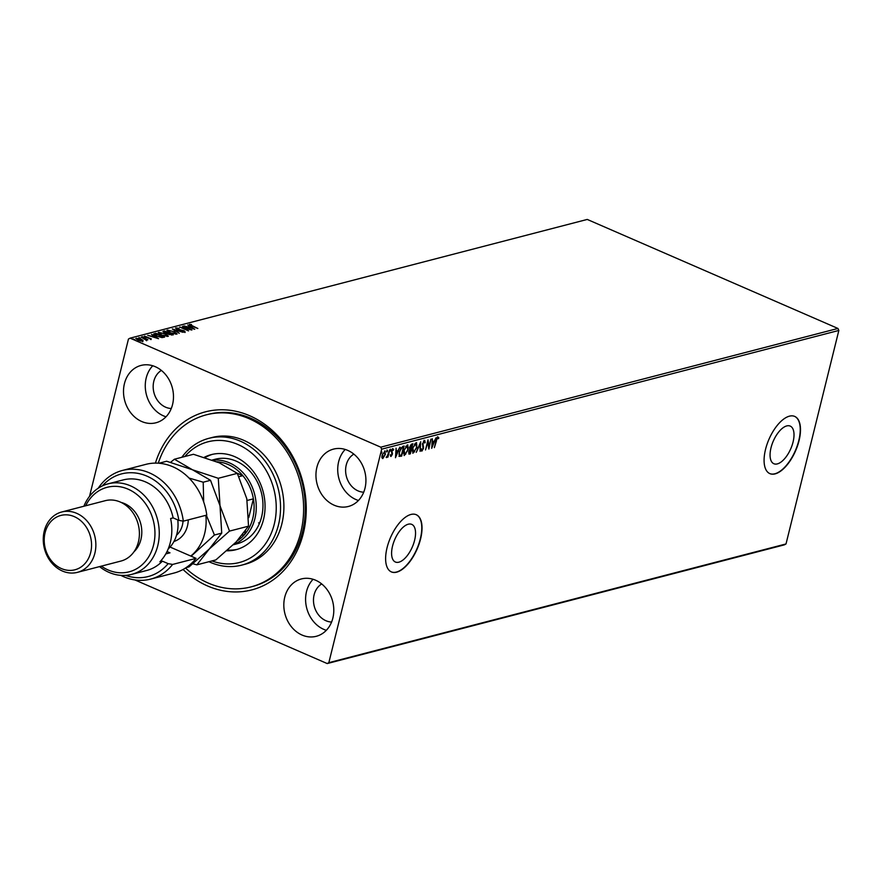 <?xml version="1.0" encoding="UTF-8"?>
<svg xmlns="http://www.w3.org/2000/svg" width="883" height="883" viewBox="0 0 883 883"><rect width="100%" height="100%" fill="white"/><g stroke="black" fill="none" stroke-linecap="round" stroke-linejoin="round"><path stroke-width="1.32" d="M155.419 463.111A91.998 76.545 75.4 0 1 252.041 416.809A91.998 76.545 75.4 0 1 303.344 533.343A91.998 76.545 75.4 0 1 183.046 569.48M250.993 586.897L252.67 586.455A88.885 73.951 -104.6 0 0 302.494 531.809A88.885 73.951 -104.6 0 0 282.604 443.089A88.885 73.951 -104.6 0 0 207.98 414.403L206.313 414.833A88.885 73.951 75.4 0 1 275.01 436.853A88.885 73.951 75.4 0 1 302.394 524.491A88.885 73.951 75.4 0 1 250.993 586.897A88.885 73.951 75.4 0 1 185.507 568.023M793.055 442.052A20.519 9.536 113.5 0 0 790.219 426.092A20.519 9.536 113.5 0 0 771.014 447.78A20.519 9.536 113.5 0 0 773.85 463.73A20.519 9.536 113.5 0 0 793.055 442.052M414.591 540.341A20.519 9.536 113.5 0 0 411.754 524.381A20.519 9.536 113.5 0 0 392.549 546.058A20.519 9.536 113.5 0 0 395.385 562.018A20.519 9.536 113.5 0 0 414.591 540.341M420.573 538.961A31.192 14.492 113.5 0 0 416.257 514.712A31.192 14.492 113.5 0 0 387.074 547.659A31.192 14.492 113.5 0 0 391.39 571.908A31.192 14.492 113.5 0 0 420.573 538.961M391.257 571.853A31.192 14.492 113.5 0 0 420.319 538.851A31.192 14.492 113.5 0 0 416.136 514.657M799.038 440.672A31.192 14.492 113.5 0 0 794.722 416.423A31.192 14.492 113.5 0 0 765.539 449.37A31.192 14.492 113.5 0 0 769.855 473.619A31.192 14.492 113.5 0 0 799.038 440.672M769.722 473.564A31.192 14.492 113.5 0 0 798.784 440.562A31.192 14.492 113.5 0 0 794.601 416.368M332.858 618.089A29.625 24.647 -104.6 0 0 326.235 588.508A29.625 24.647 -104.6 0 0 301.357 578.95A29.625 24.647 -104.6 0 0 284.756 597.162A29.625 24.647 -104.6 0 0 291.379 626.742A29.625 24.647 -104.6 0 0 316.257 636.301A29.625 24.647 -104.6 0 0 332.858 618.089M313.068 579.281A29.625 24.647 -104.6 0 0 306.522 591.511A29.625 24.647 -104.6 0 0 326.324 630.319M172.549 404.557A29.625 24.647 -104.6 0 0 165.916 374.988A29.625 24.647 -104.6 0 0 141.048 365.43A29.625 24.647 -104.6 0 0 124.437 383.641A29.625 24.647 -104.6 0 0 131.07 413.211A29.625 24.647 -104.6 0 0 155.938 422.78A29.625 24.647 -104.6 0 0 172.549 404.557M152.748 365.761A29.625 24.647 -104.6 0 0 146.203 377.99A29.625 24.647 -104.6 0 0 166.004 416.798M364.988 488.255A29.625 24.647 -104.6 0 0 358.366 458.674A29.625 24.647 -104.6 0 0 333.487 449.116A29.625 24.647 -104.6 0 0 316.887 467.328A29.625 24.647 -104.6 0 0 323.509 496.908A29.625 24.647 -104.6 0 0 348.388 506.467A29.625 24.647 -104.6 0 0 364.988 488.255M345.198 449.447A29.625 24.647 -104.6 0 0 338.653 461.677A29.625 24.647 -104.6 0 0 358.454 500.484M353.829 454.116A20.276 16.865 -104.6 0 0 346.246 464.977A20.276 16.865 -104.6 0 0 363.719 492.206M161.39 370.43A20.276 16.865 -104.6 0 0 153.808 381.29A20.276 16.865 -104.6 0 0 171.28 408.509M321.699 583.95A20.276 16.865 -104.6 0 0 314.116 594.811A20.276 16.865 -104.6 0 0 331.589 622.04M142.362 340.551L143.024 340.385L142.88 341.169L140.607 341.026L137.858 340.132L136.181 338.255L141.17 339.271L143.024 340.385L142.88 341.169M135.772 338.542L136.71 338.763M141.401 336.975L147.88 339.789L146.479 339.502L146.192 340.154L141.335 337.262M146.622 340.739L146.766 340.165M145.993 339.999L145.287 339.028M151.125 339.028L145.419 337.151L144.503 336.092L151.346 338.884M150.22 339.017L149.856 338.2M145.342 336.434L145.772 337.295M153.73 334.37L155.761 333.255L164.624 337.107L162.019 337.56L156.468 336.07C153.852 334.966 153.156 334.149 154.393 333.608L153.642 334.05M164.47 330.982L173.333 334.845L168.962 334.447L164.437 332.748L163.3 331.291L164.47 330.982L164.459 331.622M162.902 331.555L164.337 331.566M172.362 328.94L183.101 332.306L174.47 329.878L179.271 333.299L172.351 328.995M182.582 326.28L191.898 330.021L182.362 327.913L188.521 330.904L179.657 327.041L189.183 329.149L182.582 326.28M190.275 324.756L197.836 328.476L191.401 325.993L189.37 324.37L191.501 324.525L190 325.43M838.85 330.441L381.677 449.171L380.772 447.173L130.077 338.156L587.25 219.437L837.945 328.454L838.85 330.441L786.013 543.95L784.391 544.844L327.218 663.563L134.922 579.943M380.772 447.173L837.945 328.454M194.757 329.282L183.94 325.937L187.869 326.887L189.514 326.456L187.77 324.933L194.757 329.282M176.799 328.255L177.483 329.127L184.117 330.761L185.143 331.931L177.019 329.238L175.86 327.869L179.106 328.377L176.799 328.255L176.445 328.984M184.139 331.931L183.708 330.893M175.551 328.09L176.589 328.421M174.282 331.489L176.755 334.116L169.812 332.681L167.395 330.065L174.205 331.776M166.865 330.441L168.079 330.551M165.562 333.752L168.035 336.379L161.092 334.944L158.675 332.339L165.485 334.039M158.145 332.703L159.359 332.825M158.532 338.686L147.715 335.341L151.655 336.291L153.3 335.86L151.545 334.348L158.532 338.686M143.355 337.273L142.34 336.655L143.819 337.295M139.9 338.178L138.885 337.549L140.364 338.2M134.271 339.635L133.256 339.017L134.724 339.657M89.536 496.334L128.454 339.05L130.077 338.156M384.679 450.97L385.385 454.337L382.781 458.608L381.875 457.703L382.085 455.198L385.12 450.981M383.796 456.853L382.781 458.608L381.875 457.703M389.756 449.767L387.924 457.151L387.747 456.18L386.666 457.604L389.756 449.767M390.639 456.301L390.827 454.944L391.213 455.573L391.897 454.469L391.511 451.191L392.99 448.807L393.675 449.568L391.975 451.036L392.361 454.315L391.026 456.467L390.407 455.65M390.827 454.944L391.213 455.573M392.99 448.807L393.675 449.568L392.957 449.701M393.244 450.319L392.207 449.524M402.747 446.401L404.105 446.047L401.61 456.147L399.414 456.368L399.282 451.897L402.747 446.401M409.977 453.001L408.995 453.873L408.763 451.941L409.844 449.657L409.557 447.306L411.655 444.083L412.825 443.785L410.33 453.884L408.917 454.094M420.716 441.732L420.098 451.345L420.076 444.182L416.257 452.339L420.716 441.732M430.937 439.083L428.884 449.061L427.814 442.284L425.507 449.933L428.001 439.833L429.072 446.588L430.937 439.083M436.489 440.794L434.37 447.637L436.059 440.816L438.001 436.997L438.829 437.88L438.398 438.708L437.758 438.034L436.103 440.628M438.001 436.997L438.829 437.88L438.067 438.156M438.012 438.1L437.019 437.957M381.677 449.171L328.84 662.669L786.013 543.95M431.743 448.321L432.284 438.73L432.582 441.677L434.226 441.246L436.114 437.736L431.666 448.288M424.491 440.507L425.264 442.372L424.778 442.979L424.27 441.533L423.034 443.454L423.465 448.498L421.842 451.136L421.125 449.712L421.632 449.006L422.096 450.098L423.012 448.663L422.582 443.564L424.811 440.518M424.083 441.445L423.454 441.5M421.125 448.785L422.096 450.098M414.569 451.654L412.935 453.089L412.471 448.597L416.036 442.703L416.997 447.383L412.847 453.288M416.036 442.703L416.621 442.725M405.849 453.917L404.226 455.352L403.763 450.86L407.317 444.966L408.277 449.646L404.138 455.551M407.317 444.966L407.902 444.988M395.518 457.725L396.07 448.134L396.357 451.081L398.001 450.661L399.9 447.14L395.452 457.692M390.33 449.149L391.003 450.109L390.418 451.047L390.838 449.37M390.253 450.981L390.253 450.308M386.875 450.043L387.549 451.014L386.964 451.953L387.383 450.264M386.798 451.875L386.798 451.202M381.235 451.511L381.92 452.471L381.335 453.409L381.743 451.732M381.158 453.343L381.158 452.67M327.218 663.563L328.84 662.669M437.504 436.776L438.321 437.659M434.05 441.301L433.641 442.284M432.173 445.827L431.765 446.82M433.774 442.339L432.052 442.438L432.306 445.893L433.774 442.339L432.515 442.67M428.95 446.533L428.619 447.88M427.769 440.783L429.072 446.588M423.983 440.286L425.264 442.372M422.427 444.193L423.619 447.03M423.112 446.809L422.957 448.277M422.262 450.021L421.357 450.904M420.109 443.034L420.032 444.16M416.346 442.67L416.831 445.142M415.959 443.707L414.436 444.094M412.129 450.595L413.023 452.085M412.924 448.487L413.685 452.284L416.544 447.504L415.794 443.741L412.549 448.321M412.747 452.041L413.685 452.284M412.229 443.939L411.997 444.877M411.036 448.73L410.805 449.668M409.414 448.089L411.191 448.685L412.118 444.933L410.01 447.195L410.275 448.818M412.118 444.933L410.452 445.164M408.719 451.588L408.818 452.858L410.131 452.957L410.926 449.723L409.215 451.809L409.668 453.078M410.926 449.723L409.789 449.723M407.626 444.933L408.112 447.416M407.251 445.97L405.716 446.356M403.41 452.858L404.304 454.348M404.204 450.749L404.966 454.546L407.825 449.767L407.074 446.003L403.829 450.584M404.028 454.304L404.966 454.546M403.509 446.202L403.277 447.14M401.268 455.264L401.61 456.147M401.103 455.926L398.906 456.147M398.917 453.972L399.469 455.175M399.381 455.131L401.412 455.22L403.399 447.195L400.882 447.924M399.359 451.621L399.436 455.153M401.136 447.67L399.734 451.787M403.399 447.195L401.644 447.891M397.825 450.705L397.416 451.688M395.948 455.242L395.54 456.224M395.827 451.864L396.092 455.297L397.56 451.743L395.827 451.842M397.56 451.743L396.29 452.074M390.33 454.723L390.992 455.473M392.482 448.586L393.167 449.348M392.736 450.098L392.317 449.48L392.736 450.098M391.401 451.489L392.195 452.35M391.688 452.129L392.494 453.211M391.986 452.99L391.853 454.094M391.257 455.551L390.595 456.224M390.496 449.889L389.911 450.827M387.78 455.473L387.626 456.125M387.24 455.959L386.158 457.383M387.041 450.794L386.456 451.732M384.833 450.937L385.131 452.637M381.842 456.621L382.505 457.482M382.538 455.076L383.012 457.703L384.944 454.447L384.458 451.875L382.162 454.911M382.218 457.471L383.012 457.703M381.412 452.251L380.827 453.189M189.293 324.922L190.132 324.911M188.322 327.306L189.514 326.456M188.973 327.229L192.582 328.355L190.231 326.898L188.907 327.494M176.655 328.84L177.34 329.701M183.973 331.335L185 332.516M184.094 332.118L183.565 331.467M176.159 333.145L177.053 333.995M170.198 332.847L176.214 333.432L176.07 334.017M175.706 334.204L173.83 331.611L168.322 330.463L167.759 331.335M168.322 330.463L170.264 332.56M167.03 333.708L168.234 332.935L164.415 331.633L164.889 332.626L168.234 332.935M171.777 335.154L171.975 334.558L168.907 333.388L169.393 334.326L171.975 334.558M169.326 334.602L168.907 333.388M164.823 332.902L164.415 331.633M167.45 335.408L168.333 336.257M161.479 335.11L167.494 335.706L167.351 336.28M166.986 336.467L165.11 333.873L159.602 332.725L159.039 333.597M159.602 332.725L161.545 334.834M154.249 334.182L155.761 333.255M155.618 333.829L154.591 335.099M162.56 337.549L163.267 336.831L155.728 333.884M161.324 337.505L163.267 336.831M156.854 336.224L161.423 337.129M154.757 334.304L156.92 335.948M152.108 336.71L153.3 335.86M152.748 336.633L156.357 337.77L154.017 336.313L152.693 336.898M144.359 336.677L146.159 336.809M145.695 337.604L145.276 336.688M150.132 338.653L150.982 339.613M142.891 340.97L142.737 341.743M138.245 340.297L142.075 340.893M141.986 341.235L140.717 339.392L136.975 338.597L136.556 339.381M136.975 338.597L138.311 340.01M211.964 560.926A62.373 51.898 -104.6 0 0 271.114 533.652A62.373 51.898 -104.6 0 0 256.158 457.251A62.373 51.898 -104.6 0 0 184.845 456.511M181.832 457.295A65.497 54.492 75.4 0 1 208.841 438.343A65.497 54.492 75.4 0 1 259.459 454.568A65.497 54.492 75.4 0 1 279.635 519.149A65.497 54.492 75.4 0 1 241.765 565.12A65.497 54.492 75.4 0 1 208.94 561.709M233.388 544.745L237.108 543.773A43.664 36.324 -104.6 0 0 262.361 513.122A43.664 36.324 -104.6 0 0 248.918 470.065A43.664 36.324 -104.6 0 0 215.165 459.259L212.24 460.01M212.538 454.326A49.117 40.872 -104.6 0 0 205.055 457.593M204.216 457.328A49.117 40.872 75.4 0 1 211.28 454.624A49.117 40.872 75.4 0 1 249.249 466.787A49.117 40.872 75.4 0 1 264.381 515.231A49.117 40.872 75.4 0 1 235.971 549.712A49.117 40.872 75.4 0 1 226.821 550.804M241.765 565.12L245.11 564.248A65.497 54.492 -104.6 0 0 282.99 518.277A65.497 54.492 -104.6 0 0 262.814 453.696A65.497 54.492 -104.6 0 0 212.185 437.471L208.841 438.343M158.278 463.189A88.885 73.951 75.4 0 1 206.313 414.833M258.553 522.879A43.664 36.324 -104.6 0 0 259.381 523.542M227.637 550.087A49.117 40.872 -104.6 0 0 237.218 549.358M212.759 460.209A43.664 36.324 75.4 0 1 254.889 518.674A43.664 36.324 75.4 0 1 233.664 544.469M237.339 540.716A42.097 35.033 -104.6 0 0 244.569 534.535A42.097 35.033 -104.6 0 0 252.781 518.343A42.097 35.033 -104.6 0 0 253.399 498.84A42.097 35.033 -104.6 0 0 242.836 475.661L237.041 473.145M238.984 476.654L242.836 475.661A42.097 35.033 -104.6 0 0 216.931 461.82M242.207 535.142L244.569 534.535L245.496 530.793M248.752 517.626L253.399 498.84L247.152 500.462M206.777 515.076A56.137 46.7 -104.6 0 0 145.883 464.359L122.439 470.451A56.137 46.7 75.4 0 1 183.333 521.158L206.777 515.076M101.357 566.146A43.664 36.324 -104.6 0 0 153.576 544.988A43.664 36.324 -104.6 0 0 131.92 491.091A43.664 36.324 -104.6 0 0 85.673 505.771M83.885 506.235A46.777 38.918 75.4 0 1 108.035 483.851A46.777 38.918 75.4 0 1 147.318 498.95A46.777 38.918 75.4 0 1 157.781 545.65A46.777 38.918 75.4 0 1 131.556 574.414A46.777 38.918 75.4 0 1 99.558 566.61M77.395 572.361L120.938 561.058A31.192 25.949 -104.6 0 0 138.421 541.886A31.192 25.949 -104.6 0 0 131.446 510.749A31.192 25.949 -104.6 0 0 105.265 500.683L61.722 511.997A31.192 25.949 75.4 0 1 87.903 522.063A31.192 25.949 75.4 0 1 94.878 553.188A31.192 25.949 75.4 0 1 77.395 572.361A31.192 25.949 75.4 0 1 51.214 562.294A31.192 25.949 75.4 0 1 44.238 531.169A31.192 25.949 75.4 0 1 61.722 511.997M45.099 532.703A28.068 23.355 -104.6 0 0 61.457 568.586A28.068 23.355 -104.6 0 0 90.673 552.526A28.068 23.355 -104.6 0 0 74.315 516.643A28.068 23.355 -104.6 0 0 45.099 532.703M133.951 551.82A28.068 23.355 -104.6 0 0 140.916 539.48A28.068 23.355 -104.6 0 0 121.126 502.427M131.556 574.414L146.633 570.495A46.777 38.918 -104.6 0 0 162.406 561.158L159.9 561.809A46.777 38.918 75.4 0 0 170.342 542.383A46.777 38.918 75.4 0 0 170.607 518.531L173.123 517.88A46.777 38.918 -104.6 0 0 123.112 479.944L108.035 483.851M125.563 575.385A53.013 44.106 -104.6 0 0 168.145 563.652L172.627 564.436L196.07 558.354L170.077 547.052M172.627 564.436A56.137 46.7 75.4 0 1 150.651 579.116A56.137 46.7 75.4 0 1 120.839 575.363M98.212 488.233A56.137 46.7 75.4 0 1 122.439 470.451M150.651 579.116L174.106 573.023A56.137 46.7 -104.6 0 0 196.07 558.354M183.333 521.158L178.852 520.374L173.123 517.88M178.852 520.374A53.013 44.106 -104.6 0 0 147.527 476.401A53.013 44.106 -104.6 0 0 102.329 485.926M162.406 561.158L168.145 563.652M167.03 551.544L169.977 552.824L165.783 553.917M168.2 548.961A34.305 28.543 -104.6 0 0 169.304 547.879A34.305 28.543 -104.6 0 0 177.77 519.91M192.913 563.784L196.865 564.844L215.882 559.91L236.092 542.03L248.531 526.169L229.503 531.102L220.01 505.705L218.289 478.288L237.306 473.354L246.798 498.752L248.531 526.169M196.865 564.844L209.304 548.983L229.503 531.102M218.289 478.288L192.472 469.767L174.426 459.215L193.454 454.281L219.26 462.802L237.306 473.354M174.426 459.215L170.607 462.295M159.359 463.134L166.655 461.235L192.472 469.767L210.518 480.308L220.01 505.705L221.732 533.122L209.304 548.983L189.094 566.864L186.07 567.648M190.761 556.047A46.777 38.918 -104.6 0 0 194.227 552.901A46.777 38.918 -104.6 0 0 205.838 515.319M191.147 556.213L214.437 535.021L206.324 515.197M203.664 501.875L203.211 482.206L189.094 478.078M203.211 482.206L210.518 480.308M214.437 535.021L221.732 533.122M167.858 333.564L168.002 332.99M162.825 337.483L162.969 336.909M188.256 519.888A25.574 21.28 75.4 0 1 181.743 536.599A25.574 21.28 75.4 0 1 173.962 541.467M176.534 535.197A21.832 18.168 -104.6 0 0 177.527 534.248A21.832 18.168 -104.6 0 0 183.035 521.113M184.392 331.423L184.26 332.008M168.465 333.619L168.322 334.204M163.929 331.887L163.797 332.461M150.397 338.619L150.253 339.204M145.209 336.522L145.066 337.107M146.137 339.723L145.993 340.297"/></g></svg>
